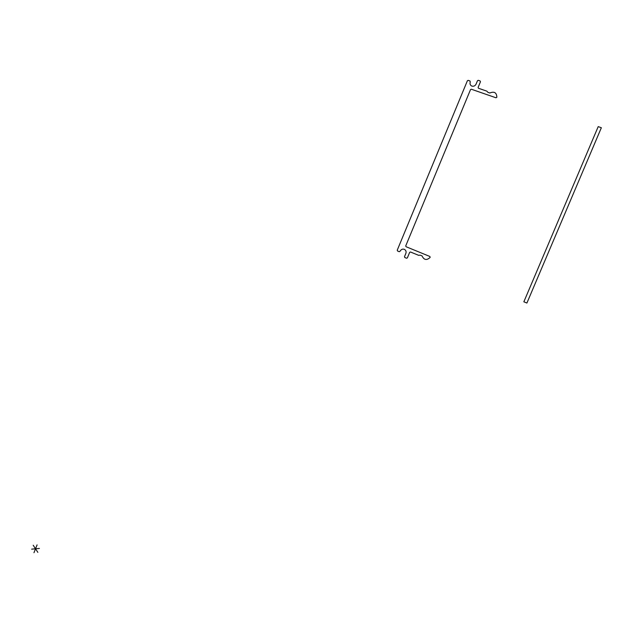 <?xml version="1.0" encoding="UTF-8"?>
<svg xmlns="http://www.w3.org/2000/svg" width="633" height="633" viewBox="0 0 633 633"><rect width="100%" height="100%" fill="white"/><g stroke="black" fill="none" stroke-linecap="round" stroke-linejoin="round"><path stroke-width="0.95" d="M33.201 545.242L37.853 552.364M31.65 549.151L39.412 548.447M37.078 544.886L33.976 552.712M601.35 127.739L526.909 303.041L523.855 301.806L598.209 126.616L601.35 127.739M405.88 253.366C406.433 251.546 405.895 250.185 404.265 249.291C402.461 248.809 401.108 249.41 400.214 251.095L399.288 251.712L397.564 251.016L397.231 250.201L467.391 80.747L468.23 80.359L470.01 80.992L470.24 82.068C469.67 83.928 470.224 85.273 471.901 86.112C473.761 86.531 475.146 85.874 476.063 84.142L477.48 80.715L478.326 80.328L480.115 80.961L480.455 81.776L478.105 87.433L478.469 88.256L486.856 91.16L487.829 92.283L489.807 92.996C494.286 91.184 496.636 92.616 496.858 97.284L495.979 97.775L471.348 89.237L470.509 89.625L405.729 245.905L406.062 246.72L429.87 256.476L430.155 257.394C426.705 260.567 423.999 260.076 422.045 255.906L420.114 255.146L418.619 255.321L410.508 251.997L409.67 252.345L407.375 257.876L406.552 258.232L404.819 257.528L404.487 256.713L405.88 253.366L404.487 256.713M478.326 80.328L480.115 80.961M476.063 84.142L477.48 80.715"/></g></svg>
